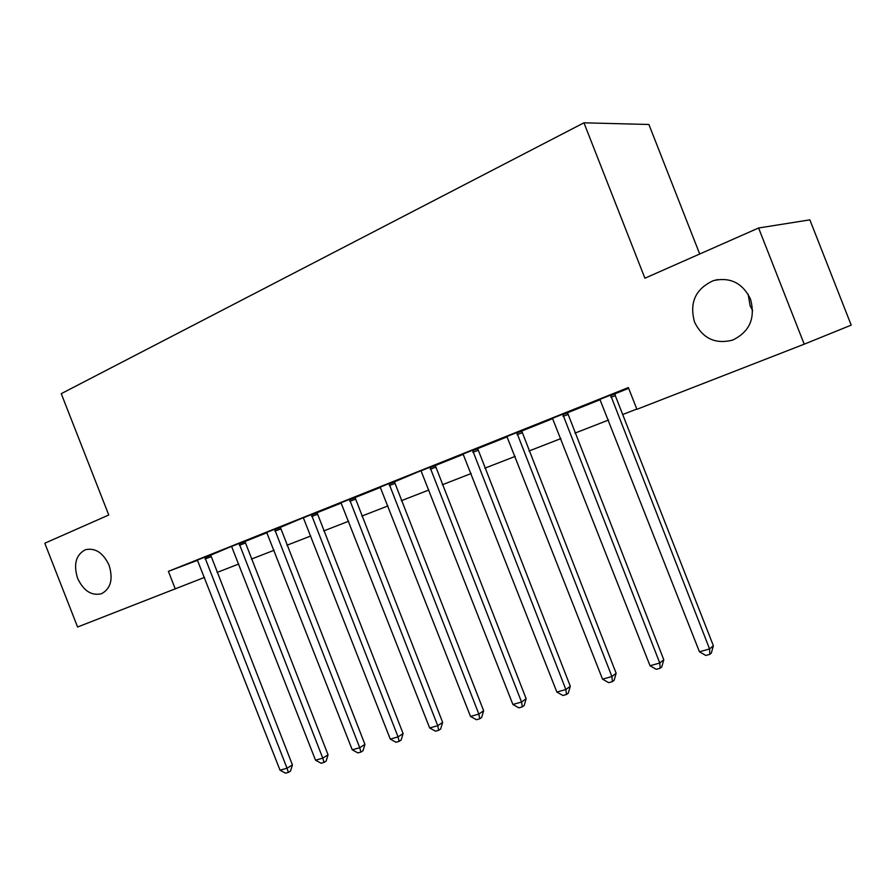 <?xml version="1.0" encoding="UTF-8"?>
<svg xmlns="http://www.w3.org/2000/svg" width="896" height="896" viewBox="0 0 896 896"><rect width="100%" height="100%" fill="white"/><g stroke="black" fill="none" stroke-linecap="round" stroke-linejoin="round"><path stroke-width="1.34" d="M109.077 565.23C113.322 579.174 110.802 588.683 101.483 593.746C91.504 596.03 83.541 590.878 77.605 578.301C73.304 564.278 75.914 554.747 85.434 549.707C95.278 547.579 103.152 552.754 109.077 565.23M752.685 310.722L750.098 305.67L748.126 294.202M750.445 298.939C755.686 318.002 749.773 331.71 732.704 340.077C715.411 344.501 702.688 338.531 694.557 322.146C689.203 302.68 695.475 288.848 713.384 280.638C730.139 276.842 742.493 282.934 750.445 298.939M699.709 254.005L648.894 124.488L583.946 122.808L61.253 393.669L108.752 514.987L44.8 543.234L77.582 627.01L204.534 577.382M809.872 219.856L851.2 325.125L804.205 344.187L758.598 227.987L809.872 219.856M804.205 344.187L636.899 409.315L628.365 387.565L168.392 571.346L197.568 560.302M210.594 555.218L231.414 546.414M244.821 541.554L266.974 532.717M280.235 527.419L303.15 517.754M316.904 512.781L341.286 503.048M354.894 497.616L380.486 487.402M394.274 481.902L420.806 470.758M435.12 465.595L463.366 454.317M477.512 448.672L507.226 436.811M521.55 431.088L552.81 418.611M567.336 412.821L600.242 399.683M614.958 393.803L628.667 388.338M614.947 393.366L599.95 399.358M567.325 412.384L552.53 418.286M521.539 430.662L506.946 436.498M477.501 448.258L463.098 454.003M435.098 465.192L420.896 470.859M394.251 481.499L380.229 487.099M354.872 497.224L341.029 502.746M316.882 512.4L303.218 517.843M280.213 527.05L266.717 532.414M244.798 541.195L231.47 546.482M210.56 554.859L197.4 560.09M168.392 571.346L175.291 588.974M583.946 122.808L644.907 278.208L758.598 227.987M217.067 572.454L238.706 564.032M251.406 559.093L274.086 550.256M286.933 545.261L310.722 535.998M323.725 530.936L348.667 521.214M361.827 516.096L388.013 505.904M401.33 500.718L428.826 490.011M442.299 484.77L471.195 473.514M484.826 468.205L515.2 456.378M528.998 451.013L560.952 438.57M574.93 433.126L608.563 420.034M622.698 414.534L636.787 409.046M610.523 394.979L709.576 648.939L699.451 651.795L599.85 399.246M614.947 393.221L615.294 395.662L713.362 645.702L709.576 648.939L709.834 654.338L705.79 655.469L699.451 651.795M713.362 645.702L711.357 653.027L709.834 654.338M562.688 414.086L659.77 663.006L650.037 665.75L552.429 418.186M567.314 412.238L663.79 659.747L659.77 663.006L660.173 668.248L656.286 669.334L650.037 665.75M663.79 659.747L661.786 666.938L660.173 668.248M516.723 432.454L611.89 676.525L602.538 679.157L506.856 436.386M521.539 430.528L616.134 673.243L611.89 676.525L612.438 681.621L608.698 682.674L602.538 679.157M616.134 673.243L614.13 680.299L612.438 681.621M472.506 450.106L565.858 689.517L556.853 692.059L463.019 453.902M477.49 448.112L570.293 686.224L565.858 689.517L566.518 694.49L562.923 695.498L556.853 692.059M570.293 686.224L568.299 693.157L566.518 694.49M429.946 467.107L521.539 702.027L512.882 704.469L421.176 471.184M435.098 465.058L526.154 698.723L521.539 702.027L522.323 706.866L518.862 707.84L512.882 704.469M526.154 698.723L524.171 705.533L522.323 706.866M388.954 483.482L478.856 714.078L470.512 716.43L380.15 486.998M394.251 481.365L483.638 710.763L478.856 714.078L479.752 718.794L476.414 719.723L470.512 716.43M483.638 710.763L481.656 717.45L479.752 718.794M349.451 499.262L437.718 725.693L429.666 727.966L340.962 502.656M354.872 497.112L442.646 722.366L437.718 725.693L438.715 730.285L435.49 731.192L429.666 727.966M442.646 722.366L440.675 728.952L438.715 730.285M311.338 514.483L398.048 736.893L390.275 739.088L303.486 518.168M316.882 512.288L403.099 733.566L398.048 736.893L399.123 741.384L396.021 742.246L390.275 739.088M403.099 733.566L401.15 740.04L399.123 741.384M274.568 529.178L359.744 747.701L352.251 749.818L266.661 532.336M280.213 526.938L364.93 744.374L359.744 747.701L360.92 752.08L357.918 752.92L352.251 749.818M364.93 744.374L362.992 750.747L360.92 752.08M239.053 543.357L322.773 758.15L315.526 760.189L231.728 546.806M244.787 541.094L328.059 754.813L322.773 758.15L324.016 762.418L321.115 763.235L315.526 760.189M328.059 754.813L326.133 761.085L324.016 762.418M204.736 557.066L287.034 768.23L280.034 770.213L197.344 560.011M210.56 554.77L292.432 764.904L287.034 768.23L288.355 772.408L285.555 773.192L280.034 770.213M292.432 764.904L290.506 771.075L288.355 772.408M610.546 395.595L614.958 393.982M610.882 397.298L615.294 395.662M562.71 414.691L567.336 412.989M563.046 416.349L567.672 414.635M516.734 433.037L521.562 431.256M517.07 434.672L521.898 432.869M472.528 450.688L477.523 448.829M472.864 452.29L477.859 450.419M429.968 467.678L435.12 465.752M430.304 469.235L435.456 467.309M388.987 484.042L394.285 482.048M389.312 485.565L394.61 483.582M349.474 499.811L354.906 497.773M349.81 501.312L355.23 499.262M311.371 515.021L316.915 512.926M311.707 516.488L317.24 514.394M274.602 529.693L280.246 527.565M274.926 531.149L280.571 529.01M239.086 543.872L244.832 541.699M239.411 545.294L245.157 543.11M204.77 557.57L210.605 555.363M205.094 558.97L210.918 556.752M713.384 280.638L717.853 279.586"/></g></svg>
